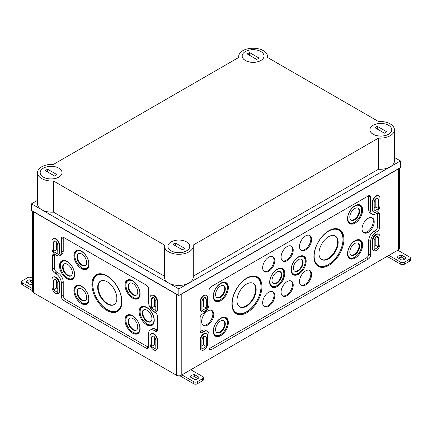 <?xml version="1.0" encoding="UTF-8"?>
<svg xmlns="http://www.w3.org/2000/svg" width="432" height="432" viewBox="0 0 432 432"><rect width="100%" height="100%" fill="white"/><g stroke="black" fill="none" stroke-linecap="round" stroke-linejoin="round"><path stroke-width="0.65" d="M136.706 329.886A6.853 3.958 60 0 1 129.983 325.863A6.853 3.958 60 0 1 129.859 318.028M132.538 315.662A10.687 6.172 60 0 1 139.466 324.896A10.687 6.172 60 0 1 138.078 333.52A10.687 6.172 60 0 1 127.197 327.472A10.687 6.172 60 0 1 127.397 315.025A10.687 6.172 60 0 1 132.538 315.662M81.448 286.162A10.687 6.172 60 0 1 88.371 295.396A10.687 6.172 60 0 1 86.983 304.02A10.687 6.172 60 0 1 76.102 297.972A10.687 6.172 60 0 1 76.302 285.525A10.687 6.172 60 0 1 81.448 286.162M132.538 280.67A10.687 6.172 60 0 1 139.466 289.91A10.687 6.172 60 0 1 138.078 298.534A10.687 6.172 60 0 1 127.197 292.486A10.687 6.172 60 0 1 127.397 280.033A10.687 6.172 60 0 1 132.538 280.67M81.448 251.176A10.687 6.172 60 0 1 88.371 260.41A10.687 6.172 60 0 1 86.983 269.033A10.687 6.172 60 0 1 76.102 262.985A10.687 6.172 60 0 1 76.302 250.538A10.687 6.172 60 0 1 81.448 251.176M146.702 307.373A10.687 6.172 60 0 1 153.63 316.607A10.687 6.172 60 0 1 152.242 325.231A10.687 6.172 60 0 1 141.361 319.183A10.687 6.172 60 0 1 141.561 306.736A10.687 6.172 60 0 1 146.702 307.373M67.095 261.409A10.687 6.172 60 0 1 74.018 270.648A10.687 6.172 60 0 1 72.63 279.272A10.687 6.172 60 0 1 61.749 273.224A10.687 6.172 60 0 1 61.949 260.771A10.687 6.172 60 0 1 67.095 261.409M106.898 275.783A21.233 12.258 60 0 1 120.658 294.133A21.233 12.258 60 0 1 117.898 311.267A21.233 12.258 60 0 1 96.282 299.246A21.233 12.258 60 0 1 96.682 274.514A21.233 12.258 60 0 1 106.898 275.783M63.272 237.244A3.359 1.939 -120 0 0 63.229 237.724L63.229 251.1L61.328 252.196A7.56 4.363 -120 0 1 59.762 255.658L61.663 254.561A7.56 4.363 -120 0 0 63.229 251.1M54.362 254.394A3.359 1.939 -120 0 0 54.319 254.875L54.319 267.905A3.359 1.939 -120 0 0 56.695 272.025L57.883 272.711L55.982 273.807A7.56 4.363 -120 0 1 61.328 283.068L61.328 296.444A3.359 1.939 -120 0 0 63.704 300.559L146.286 348.241A3.359 1.939 -120 0 0 147.965 348.408A3.359 1.939 -120 0 0 148.662 346.869L148.662 333.488A7.56 4.363 -120 0 1 150.228 330.026L152.129 328.93A7.56 4.363 -120 0 1 155.914 329.303L157.102 329.989A3.359 1.939 -120 0 0 157.534 330.194M148.624 347.344A3.359 1.939 -120 0 1 148.187 347.139L65.605 299.462A3.359 1.939 -120 0 1 63.229 295.348L63.229 281.972A7.56 4.363 -120 0 0 57.883 272.711M155.914 329.303L154.008 330.404L155.201 331.09A3.359 1.939 -120 0 0 156.881 331.252A3.359 1.939 -120 0 0 157.577 329.719L157.577 316.683A3.359 1.939 -120 0 0 155.201 312.568L154.008 311.882A7.56 4.363 -120 0 1 148.662 302.616L148.662 289.24A3.359 1.939 -120 0 0 146.286 285.125L63.704 237.449A3.359 1.939 -120 0 0 62.024 237.281A3.359 1.939 -120 0 0 61.328 238.82L61.328 252.196M154.008 330.404A7.56 4.363 -120 0 0 150.228 330.026M59.762 255.658A7.56 4.363 -120 0 1 55.982 255.285L54.794 254.599A3.359 1.939 -120 0 0 53.114 254.432A3.359 1.939 -120 0 0 52.418 255.971L52.418 269.006A3.359 1.939 -120 0 0 54.794 273.121L55.982 273.807M32.8 211.167A3.359 1.939 0 0 0 33.523 211.788L176.467 294.316A3.359 1.939 0 0 0 177.547 294.737M180.139 294.737A3.359 1.939 0 0 0 181.219 294.316L398.428 168.912A3.359 1.939 0 0 0 399.152 168.291M374.182 207.927L375.797 206.993L375.797 198.731M378.589 208.602L374.182 211.151L374.182 201.992L374.917 200.102A2.403 1.388 120 0 1 377.59 198.153A2.403 1.388 120 0 1 377.86 198.401L378.589 199.444L378.589 208.602L375.797 206.993M378.589 199.444L376.472 198.223M201.89 307.395L203.504 306.466L203.504 298.204M206.296 308.075L201.89 310.619L201.89 301.46L202.624 299.576A2.403 1.388 120 0 1 205.297 297.626A2.403 1.388 120 0 1 205.567 297.875L206.296 298.917L206.296 308.075L203.504 306.466M206.296 298.917L204.179 297.697M201.89 345.816L203.504 344.882L203.504 336.62M206.296 346.491L201.89 349.04L201.89 339.881L202.624 337.991A2.403 1.388 120 0 1 205.297 336.042A2.403 1.388 120 0 1 205.567 336.29L206.296 337.333L206.296 346.491L203.504 344.882M206.296 337.333L204.179 336.112M374.182 246.343L375.797 245.408L375.797 237.152M378.589 247.023L374.182 249.566L374.182 240.408L374.917 238.518A2.403 1.388 120 0 1 377.59 236.569A2.403 1.388 120 0 1 377.86 236.822L378.589 237.865L378.589 247.023L375.797 245.408M378.589 237.865L376.472 236.639M268.731 257.213A8.602 4.968 120 0 0 263.158 264.649A8.602 4.968 120 0 0 264.276 271.588A8.602 4.968 120 0 0 273.035 266.722A8.602 4.968 120 0 0 272.873 256.7A8.602 4.968 120 0 0 268.731 257.213M287.15 246.58A8.602 4.968 120 0 0 281.572 254.016A8.602 4.968 120 0 0 282.69 260.955A8.602 4.968 120 0 0 291.454 256.084A8.602 4.968 120 0 0 291.292 246.067A8.602 4.968 120 0 0 287.15 246.58M305.57 235.948A8.602 4.968 120 0 0 299.992 243.383A8.602 4.968 120 0 0 301.109 250.322A8.602 4.968 120 0 0 309.868 245.452A8.602 4.968 120 0 0 309.706 235.435A8.602 4.968 120 0 0 305.57 235.948M220.79 283.192A10.687 6.172 120 0 0 213.862 292.426A10.687 6.172 120 0 0 215.249 301.05A10.687 6.172 120 0 0 226.13 295.002A10.687 6.172 120 0 0 225.931 282.555A10.687 6.172 120 0 0 220.79 283.192M355.055 205.67A10.687 6.172 120 0 0 348.133 214.909A10.687 6.172 120 0 0 349.52 223.533A10.687 6.172 120 0 0 360.401 217.485A10.687 6.172 120 0 0 360.202 205.033A10.687 6.172 120 0 0 355.055 205.67M268.731 292.199A8.602 4.968 120 0 0 263.158 299.635A8.602 4.968 120 0 0 264.276 306.58A8.602 4.968 120 0 0 273.035 301.709A8.602 4.968 120 0 0 272.873 291.686A8.602 4.968 120 0 0 268.731 292.199M287.15 281.567A8.602 4.968 120 0 0 281.572 289.003A8.602 4.968 120 0 0 282.69 295.942A8.602 4.968 120 0 0 291.454 291.076A8.602 4.968 120 0 0 291.292 281.054A8.602 4.968 120 0 0 287.15 281.567M305.57 270.934A8.602 4.968 120 0 0 299.992 278.37A8.602 4.968 120 0 0 301.109 285.309A8.602 4.968 120 0 0 309.868 280.438A8.602 4.968 120 0 0 309.706 270.421A8.602 4.968 120 0 0 305.57 270.934M220.79 318.179A10.687 6.172 120 0 0 213.862 327.413A10.687 6.172 120 0 0 215.249 336.037A10.687 6.172 120 0 0 226.13 329.989A10.687 6.172 120 0 0 225.931 317.542A10.687 6.172 120 0 0 220.79 318.179M355.055 240.656A10.687 6.172 120 0 0 348.133 249.896A10.687 6.172 120 0 0 349.52 258.52A10.687 6.172 120 0 0 360.401 252.472A10.687 6.172 120 0 0 360.202 240.019A10.687 6.172 120 0 0 355.055 240.656M368.129 218.349A8.602 4.968 120 0 0 362.551 225.785A8.602 4.968 120 0 0 363.668 232.729A8.602 4.968 120 0 0 372.427 227.858A8.602 4.968 120 0 0 372.265 217.836A8.602 4.968 120 0 0 368.129 218.349M207.716 310.959A8.602 4.968 120 0 0 202.144 318.395A8.602 4.968 120 0 0 203.261 325.339A8.602 4.968 120 0 0 212.02 320.468A8.602 4.968 120 0 0 211.858 310.446A8.602 4.968 120 0 0 207.716 310.959M277.231 269.125A10.687 6.172 120 0 0 270.302 278.365A10.687 6.172 120 0 0 271.69 286.988A10.687 6.172 120 0 0 282.571 280.94A10.687 6.172 120 0 0 282.371 268.488A10.687 6.172 120 0 0 277.231 269.125M298.615 256.781A10.687 6.172 120 0 0 291.692 266.015A10.687 6.172 120 0 0 293.08 274.639A10.687 6.172 120 0 0 303.961 268.591A10.687 6.172 120 0 0 303.761 256.144A10.687 6.172 120 0 0 298.615 256.781M246.931 278.014A21.233 12.258 120 0 0 233.167 296.363A21.233 12.258 120 0 0 235.926 313.497A21.233 12.258 120 0 0 257.548 301.477A21.233 12.258 120 0 0 257.143 276.745A21.233 12.258 120 0 0 246.931 278.014M328.914 230.677A21.233 12.258 120 0 0 315.155 249.026A21.233 12.258 120 0 0 317.914 266.161A21.233 12.258 120 0 0 339.53 254.14A21.233 12.258 120 0 0 339.131 229.408A21.233 12.258 120 0 0 328.914 230.677M209.05 348.743A3.191 1.841 120 0 0 209.38 348.581L366.466 257.893A3.191 1.841 120 0 0 368.723 253.984L368.723 240.467A7.56 4.363 120 0 1 374.069 231.206L375.376 230.45A3.191 1.841 120 0 0 377.633 226.541L377.633 213.23A3.191 1.841 120 0 0 377.611 212.863M368.696 195.712A3.191 1.841 120 0 1 368.723 196.079L368.723 209.596A7.56 4.363 120 0 0 370.289 213.057L372.19 214.153A7.56 4.363 120 0 0 375.97 213.781L377.276 213.025A3.191 1.841 120 0 1 378.875 212.868A3.191 1.841 120 0 1 379.534 214.331L379.534 227.637A3.191 1.841 120 0 1 377.276 231.547L375.97 232.303A7.56 4.363 120 0 0 370.624 241.564L370.624 255.08A3.191 1.841 120 0 1 368.366 258.989L211.28 349.677A3.191 1.841 120 0 1 209.687 349.839A3.191 1.841 120 0 1 209.023 348.376L209.023 334.859A7.56 4.363 120 0 0 207.457 331.398A7.56 4.363 120 0 0 203.677 331.776L202.37 332.527A3.191 1.841 120 0 1 200.777 332.689A3.191 1.841 120 0 1 200.113 331.225L200.113 317.914A3.191 1.841 120 0 1 202.37 314.005L203.677 313.254A7.56 4.363 120 0 0 209.023 303.993L209.023 290.477A3.191 1.841 120 0 1 211.28 286.567L368.366 195.874A3.191 1.841 120 0 1 369.959 195.718A3.191 1.841 120 0 1 370.624 197.181L370.624 210.692A7.56 4.363 120 0 0 372.19 214.153M200.14 331.592A3.191 1.841 120 0 0 200.47 331.43L201.776 330.674L203.677 331.776M207.457 331.398L205.556 330.302A7.56 4.363 120 0 0 201.776 330.674M207.657 305.262L207.657 297.713A5.044 2.911 120 0 0 206.615 295.407A5.044 2.911 120 0 0 202.732 296.757A5.044 2.911 120 0 0 200.529 301.828L200.529 309.377A5.044 2.911 120 0 0 201.571 311.683A5.044 2.911 120 0 0 205.459 310.333A5.044 2.911 120 0 0 207.657 305.262M207.657 343.678L207.657 336.128A5.044 2.911 120 0 0 206.615 333.823A5.044 2.911 120 0 0 202.732 335.173A5.044 2.911 120 0 0 200.529 340.249L200.529 347.792A5.044 2.911 120 0 0 201.571 350.098A5.044 2.911 120 0 0 205.459 348.748A5.044 2.911 120 0 0 207.657 343.678M379.949 205.789L379.949 198.239A5.044 2.911 120 0 0 378.907 195.934A5.044 2.911 120 0 0 375.019 197.284A5.044 2.911 120 0 0 372.821 202.36L372.821 209.903A5.044 2.911 120 0 0 373.864 212.215A5.044 2.911 120 0 0 377.752 210.859A5.044 2.911 120 0 0 379.949 205.789M379.949 244.204L379.949 236.66A5.044 2.911 120 0 0 378.907 234.349A5.044 2.911 120 0 0 375.019 235.699A5.044 2.911 120 0 0 372.821 240.775L372.821 248.319A5.044 2.911 120 0 0 373.864 250.63A5.044 2.911 120 0 0 377.752 249.28A5.044 2.911 120 0 0 379.949 244.204M154.575 298.636L154.575 306.239L155.822 306.958M151.367 308.092L151.367 298.895L152.102 297.848A2.435 1.409 -120 0 1 152.377 297.594A2.435 1.409 -120 0 1 155.088 299.57L155.822 301.471L155.822 310.662L151.367 308.092L154.575 306.239M151.367 298.895L153.5 297.664M154.575 337.052L154.575 344.655L155.822 345.373M151.367 346.507L151.367 337.316L152.102 336.269A2.435 1.409 -120 0 1 152.377 336.015A2.435 1.409 -120 0 1 155.088 337.991L155.822 339.887L155.822 349.078L151.367 346.507L154.575 344.655M151.367 337.316L153.5 336.08M56.549 280.46L56.549 288.058L57.796 288.781M53.341 289.91L53.341 280.719L54.076 279.671A2.435 1.409 -120 0 1 54.351 279.418A2.435 1.409 -120 0 1 57.056 281.394L57.796 283.289L57.796 292.486L53.341 289.91L56.549 288.058M53.341 280.719L55.474 279.488M56.549 242.039L56.549 249.642L57.796 250.36M53.341 251.494L53.341 242.303L54.076 241.256A2.435 1.409 -120 0 1 54.351 241.002A2.435 1.409 -120 0 1 57.056 242.978L57.796 244.874L57.796 254.065L53.341 251.494L56.549 249.642M53.341 242.303L55.474 241.067M157.162 309.377L157.162 301.828A5.044 2.911 -120 0 0 154.958 296.757A5.044 2.911 -120 0 0 151.076 295.407A5.044 2.911 -120 0 0 150.028 297.713L150.028 305.262A5.044 2.911 -120 0 0 152.231 310.333A5.044 2.911 -120 0 0 156.114 311.683A5.044 2.911 -120 0 0 157.162 309.377L157.577 309.134L157.577 301.59A5.044 2.911 60 0 0 155.374 296.514A5.044 2.911 60 0 0 151.492 295.164L151.076 295.407M157.162 347.792L157.162 340.249A5.044 2.911 -120 0 0 154.958 335.173A5.044 2.911 -120 0 0 151.076 333.823A5.044 2.911 -120 0 0 150.028 336.128L150.028 343.678A5.044 2.911 -120 0 0 152.231 348.748A5.044 2.911 -120 0 0 156.114 350.098A5.044 2.911 -120 0 0 157.162 347.792L157.577 347.555L157.577 340.006A5.044 2.911 60 0 0 155.374 334.935A5.044 2.911 60 0 0 151.492 333.585L151.076 333.823M59.13 291.195L59.13 283.651A5.044 2.911 -120 0 0 56.932 278.575A5.044 2.911 -120 0 0 53.044 277.225A5.044 2.911 -120 0 0 52.002 279.536L52.002 287.08A5.044 2.911 -120 0 0 54.205 292.156A5.044 2.911 -120 0 0 58.088 293.506A5.044 2.911 -120 0 0 59.13 291.195L59.546 290.957L59.546 283.408A5.044 2.911 60 0 0 57.348 278.338A5.044 2.911 60 0 0 53.46 276.988L53.044 277.225M59.13 252.779L59.13 245.236A5.044 2.911 -120 0 0 56.932 240.16A5.044 2.911 -120 0 0 53.044 238.81A5.044 2.911 -120 0 0 52.002 241.115L52.002 248.665A5.044 2.911 -120 0 0 54.205 253.735A5.044 2.911 -120 0 0 58.088 255.085A5.044 2.911 -120 0 0 59.13 252.779L59.546 252.542L59.546 244.993A5.044 2.911 60 0 0 57.348 239.922A5.044 2.911 60 0 0 53.46 238.572L53.044 238.81M32.54 211.016L32.54 291.368A3.359 1.939 0 0 0 33.523 292.739L176.467 375.268A3.359 1.939 0 0 0 181.219 375.268L398.428 249.863A3.359 1.939 0 0 0 399.411 248.492L399.411 168.14M373.864 250.63L373.448 250.387A5.044 2.911 -60 0 1 372.406 248.081L372.406 240.538A5.044 2.911 -60 0 1 374.603 235.462A5.044 2.911 -60 0 1 378.491 234.112L378.907 234.349M373.864 212.215L373.448 211.972A5.044 2.911 -60 0 1 372.406 209.666L372.406 202.117A5.044 2.911 -60 0 1 374.603 197.046A5.044 2.911 -60 0 1 378.491 195.696L378.907 195.934M201.571 350.098L201.155 349.861A5.044 2.911 -60 0 1 200.113 347.555L200.113 340.006A5.044 2.911 -60 0 1 202.316 334.935A5.044 2.911 -60 0 1 206.199 333.585L206.615 333.823M201.571 311.683L201.155 311.445A5.044 2.911 -60 0 1 200.113 309.134L200.113 301.59A5.044 2.911 -60 0 1 202.316 296.514A5.044 2.911 -60 0 1 206.199 295.164L206.615 295.407M59.546 252.542A5.044 2.911 60 0 1 58.504 254.848L58.088 255.085M59.546 290.957A5.044 2.911 60 0 1 58.504 293.263L58.088 293.506M157.577 347.555A5.044 2.911 60 0 1 156.53 349.861L156.114 350.098M157.577 309.134A5.044 2.911 60 0 1 156.53 311.445L156.114 311.683M321.511 259.394A13.57 7.835 120 0 0 334.811 251.413A13.57 7.835 120 0 0 335.07 235.91M328.558 236.725A13.57 7.835 120 0 0 319.696 248.686A13.57 7.835 120 0 0 321.775 259.556A13.57 7.835 120 0 0 335.345 251.721A13.57 7.835 120 0 0 335.345 236.056A13.57 7.835 120 0 0 328.558 236.725M316.316 264.708A20.963 12.101 120 0 0 317.66 265.723C322.051 267.862 326.997 266.522 332.51 261.7C335.27 259.173 337.603 256.117 339.503 252.542C344.601 241.72 344.309 234.009 338.623 229.414A20.963 12.101 120 0 0 337.073 228.749M317.552 265.901A21.173 12.226 120 0 0 327.164 265.383M343.084 237.805A21.173 12.226 120 0 0 338.726 229.225M239.528 306.731A13.57 7.835 120 0 0 252.823 298.75A13.57 7.835 120 0 0 253.082 283.246M246.575 284.062A13.57 7.835 120 0 0 237.708 296.017A13.57 7.835 120 0 0 239.787 306.893A13.57 7.835 120 0 0 253.357 299.057A13.57 7.835 120 0 0 253.357 283.392A13.57 7.835 120 0 0 246.575 284.062M234.328 312.044A20.963 12.101 120 0 0 235.678 313.054C240.062 315.198 245.014 313.859 250.522 309.037C253.287 306.504 255.614 303.453 257.515 299.873C262.613 289.051 262.321 281.345 256.64 276.745A20.963 12.101 120 0 0 255.085 276.086M235.564 313.232A21.173 12.226 120 0 0 245.176 312.719M261.095 285.142A21.173 12.226 120 0 0 256.738 276.561M294.446 270.999A6.853 3.953 120 0 0 299.673 268.99A6.853 3.953 120 0 0 302.567 262.197A6.853 3.953 120 0 0 301.288 259.146M298.258 259.675A6.89 3.98 120 0 0 293.792 265.631A6.89 3.98 120 0 0 294.689 271.188A6.89 3.98 120 0 0 301.703 267.289A6.89 3.98 120 0 0 301.574 259.265A6.89 3.98 120 0 0 298.258 259.675M292.129 273.726A10.417 6.016 120 0 0 292.637 274.082C294.203 274.914 295.99 274.779 297.994 273.677L301.412 270.815C306.018 264.497 306.563 259.573 303.053 256.036A10.417 6.016 120 0 0 302.492 255.776M292.723 274.369A10.633 6.14 120 0 0 297.427 273.969M305.348 260.242A10.633 6.14 120 0 0 303.345 255.971M273.056 283.349A6.853 3.953 120 0 0 278.284 281.34A6.853 3.953 120 0 0 281.183 274.541A6.853 3.953 120 0 0 279.898 271.49M276.874 272.025A6.89 3.98 120 0 0 272.408 277.976A6.89 3.98 120 0 0 273.305 283.538A6.89 3.98 120 0 0 280.319 279.639A6.89 3.98 120 0 0 280.19 271.609A6.89 3.98 120 0 0 276.874 272.025M270.74 286.076A10.417 6.016 120 0 0 271.247 286.432C272.813 287.258 274.601 287.123 276.604 286.027L280.022 283.165C284.629 276.847 285.174 271.917 281.664 268.385A10.417 6.016 120 0 0 281.108 268.126M271.334 286.718A10.633 6.14 120 0 0 276.037 286.313M283.959 272.592A10.633 6.14 120 0 0 281.956 268.315M202.851 325.01A8.537 4.93 120 0 0 209.32 322.375A8.537 4.93 120 0 0 212.857 313.983A8.537 4.93 120 0 0 211.372 310.257M363.263 232.4A8.537 4.93 120 0 0 369.733 229.759A8.537 4.93 120 0 0 373.27 221.373A8.537 4.93 120 0 0 371.779 217.647M350.887 254.88A6.853 3.953 120 0 0 356.108 252.871A6.853 3.953 120 0 0 359.008 246.073A6.853 3.953 120 0 0 357.728 243.022M354.699 243.551A6.89 3.98 120 0 0 350.233 249.507A6.89 3.98 120 0 0 351.13 255.069A6.89 3.98 120 0 0 358.144 251.17A6.89 3.98 120 0 0 358.015 243.14A6.89 3.98 120 0 0 354.699 243.551M348.57 257.607A10.417 6.016 120 0 0 349.078 257.963C350.644 258.79 352.431 258.655 354.434 257.558L357.853 254.696C362.453 248.378 363.004 243.448 359.494 239.917A10.417 6.016 120 0 0 358.933 239.657M349.164 258.25A10.633 6.14 120 0 0 353.867 257.845M361.789 244.123A10.633 6.14 120 0 0 359.786 239.846M216.616 332.397A6.853 3.953 120 0 0 221.843 330.388A6.853 3.953 120 0 0 224.743 323.595A6.853 3.953 120 0 0 223.457 320.544M220.433 321.073A6.89 3.98 120 0 0 215.968 327.029A6.89 3.98 120 0 0 216.864 332.586A6.89 3.98 120 0 0 223.879 328.687A6.89 3.98 120 0 0 223.749 320.663A6.89 3.98 120 0 0 220.433 321.073M214.304 335.124A10.417 6.016 120 0 0 214.807 335.48C216.378 336.312 218.16 336.177 220.163 335.075L223.582 332.213C228.188 325.895 228.733 320.971 225.223 317.434A10.417 6.016 120 0 0 224.667 317.174M214.893 335.767A10.633 6.14 120 0 0 219.596 335.367M227.524 321.64A10.633 6.14 120 0 0 225.515 317.369M300.758 285.034A8.548 4.936 120 0 0 309.069 279.979A8.548 4.936 120 0 0 309.29 270.254M282.339 295.666A8.548 4.936 120 0 0 290.65 290.612A8.548 4.936 120 0 0 290.871 280.886M263.92 306.299A8.548 4.936 120 0 0 272.236 301.244A8.548 4.936 120 0 0 272.457 291.519M350.887 219.893A6.853 3.953 120 0 0 356.108 217.885A6.853 3.953 120 0 0 359.008 211.086A6.853 3.953 120 0 0 357.728 208.035M354.699 208.564A6.89 3.98 120 0 0 350.233 214.52A6.89 3.98 120 0 0 351.13 220.082A6.89 3.98 120 0 0 358.144 216.178A6.89 3.98 120 0 0 358.015 208.154A6.89 3.98 120 0 0 354.699 208.564M348.57 222.62A10.417 6.016 120 0 0 349.078 222.977C350.644 223.803 352.431 223.668 354.434 222.572L357.853 219.704C362.453 213.392 363.004 208.462 359.494 204.93A10.417 6.016 120 0 0 358.933 204.671M349.164 223.263A10.633 6.14 120 0 0 353.867 222.858M361.789 209.137A10.633 6.14 120 0 0 359.786 204.86M216.616 297.41A6.853 3.953 120 0 0 221.843 295.402A6.853 3.953 120 0 0 224.743 288.608A6.853 3.953 120 0 0 223.457 285.557M220.433 286.087A6.89 3.98 120 0 0 215.968 292.043A6.89 3.98 120 0 0 216.864 297.599A6.89 3.98 120 0 0 223.879 293.701A6.89 3.98 120 0 0 223.749 285.676A6.89 3.98 120 0 0 220.433 286.087M214.304 300.137A10.417 6.016 120 0 0 214.807 300.494C216.378 301.325 218.16 301.19 220.163 300.089L223.582 297.227C228.188 290.909 228.733 285.984 225.223 282.447A10.417 6.016 120 0 0 224.667 282.188M214.893 300.78A10.633 6.14 120 0 0 219.596 300.38M227.524 286.654A10.633 6.14 120 0 0 225.515 282.382M300.758 250.047A8.548 4.936 120 0 0 309.069 244.993A8.548 4.936 120 0 0 309.29 235.262M282.339 260.68A8.548 4.936 120 0 0 290.65 255.625A8.548 4.936 120 0 0 290.871 245.9M263.92 271.312A8.548 4.936 120 0 0 272.236 266.258A8.548 4.936 120 0 0 272.457 256.532M118.265 311.008A21.173 12.226 60 0 1 108.653 310.489M92.729 282.911A21.173 12.226 60 0 1 97.092 274.331M119.502 309.814A20.963 12.101 60 0 1 118.152 310.824C113.767 312.968 108.815 311.629 103.302 306.806C100.543 304.274 98.21 301.223 96.309 297.648C91.217 286.826 91.508 279.115 97.189 274.52A20.963 12.101 60 0 1 98.739 273.856M107.255 281.831A13.57 7.835 60 0 1 116.116 293.792A13.57 7.835 60 0 1 114.037 304.663A13.57 7.835 60 0 1 100.467 296.827A13.57 7.835 60 0 1 100.472 281.162A13.57 7.835 60 0 1 107.255 281.831M114.302 304.501A13.57 7.835 60 0 1 103.945 300.532A13.57 7.835 60 0 1 98.194 287.064A13.57 7.835 60 0 1 100.742 281.016M72.986 279.002A10.633 6.14 60 0 1 68.283 278.597M60.361 264.875A10.633 6.14 60 0 1 62.365 260.599M73.58 278.359A10.417 6.016 60 0 1 73.073 278.716C71.507 279.542 69.719 279.407 67.716 278.311L64.298 275.443C59.692 269.125 59.146 264.2 62.656 260.669A10.417 6.016 60 0 1 63.218 260.41M67.451 264.303A6.89 3.98 60 0 1 71.917 270.259A6.89 3.98 60 0 1 71.021 275.821A6.89 3.98 60 0 1 64.006 271.917A6.89 3.98 60 0 1 64.136 263.893A6.89 3.98 60 0 1 67.451 264.303M71.264 275.632A6.853 3.953 60 0 1 66.037 273.623A6.853 3.953 60 0 1 63.142 266.825A6.853 3.953 60 0 1 64.422 263.774M152.599 324.961A10.633 6.14 60 0 1 147.895 324.562M139.968 310.84A10.633 6.14 60 0 1 141.977 306.563M153.187 324.319A10.417 6.016 60 0 1 152.685 324.675C151.119 325.507 149.332 325.372 147.328 324.27L143.91 321.408C139.304 315.09 138.758 310.165 142.268 306.628A10.417 6.016 60 0 1 142.825 306.369M147.058 310.268A6.89 3.98 60 0 1 151.524 316.224A6.89 3.98 60 0 1 150.628 321.781A6.89 3.98 60 0 1 143.613 317.882A6.89 3.98 60 0 1 143.743 309.857A6.89 3.98 60 0 1 147.058 310.268M150.876 321.592A6.853 3.953 60 0 1 145.649 319.583A6.853 3.953 60 0 1 142.749 312.79A6.853 3.953 60 0 1 144.034 309.739M87.34 268.763A10.633 6.14 60 0 1 82.636 268.364M74.714 254.637A10.633 6.14 60 0 1 76.718 250.366M87.934 268.121A10.417 6.016 60 0 1 87.426 268.477C85.86 269.309 84.073 269.174 82.069 268.072L78.651 265.21C74.045 258.892 73.499 253.967 77.009 250.43A10.417 6.016 60 0 1 77.571 250.171M81.805 254.07A6.89 3.98 60 0 1 86.27 260.026A6.89 3.98 60 0 1 85.374 265.583A6.89 3.98 60 0 1 78.359 261.684A6.89 3.98 60 0 1 78.489 253.66A6.89 3.98 60 0 1 81.805 254.07M85.612 265.399A6.853 3.958 60 0 1 78.894 261.376A6.853 3.958 60 0 1 78.764 253.541M138.434 298.264A10.633 6.14 60 0 1 133.731 297.859M125.809 284.137A10.633 6.14 60 0 1 127.813 279.86M139.028 297.621A10.417 6.016 60 0 1 138.521 297.977C136.955 298.804 135.167 298.669 133.164 297.572L129.746 294.71C125.14 288.392 124.594 283.462 128.104 279.931A10.417 6.016 60 0 1 128.66 279.671M132.894 283.57A6.89 3.98 60 0 1 137.36 289.521A6.89 3.98 60 0 1 136.463 295.083A6.89 3.98 60 0 1 129.449 291.184A6.89 3.98 60 0 1 129.584 283.16A6.89 3.98 60 0 1 132.894 283.57M136.706 294.899A6.853 3.958 60 0 1 129.983 290.876A6.853 3.958 60 0 1 129.859 283.041M87.34 303.75A10.633 6.14 60 0 1 82.636 303.35M74.714 289.629A10.633 6.14 60 0 1 76.718 285.352M87.934 303.107A10.417 6.016 60 0 1 87.426 303.464C85.86 304.295 84.073 304.16 82.069 303.059L78.651 300.197C74.045 293.879 73.499 288.954 77.009 285.417A10.417 6.016 60 0 1 77.571 285.158M81.805 289.057A6.89 3.98 60 0 1 86.27 295.013A6.89 3.98 60 0 1 85.374 300.569A6.89 3.98 60 0 1 78.359 296.671A6.89 3.98 60 0 1 78.489 288.646A6.89 3.98 60 0 1 81.805 289.057M85.612 300.391A6.853 3.958 60 0 1 78.894 296.363A6.853 3.958 60 0 1 78.764 288.533M138.434 333.25A10.633 6.14 60 0 1 133.731 332.845M125.809 319.124A10.633 6.14 60 0 1 127.813 314.847M139.028 332.608A10.417 6.016 60 0 1 138.521 332.964C136.955 333.79 135.167 333.655 133.164 332.559L129.746 329.697C125.14 323.379 124.594 318.454 128.104 314.917A10.417 6.016 60 0 1 128.66 314.658M132.894 318.557A6.89 3.98 60 0 1 137.36 324.508A6.89 3.98 60 0 1 136.463 330.07A6.89 3.98 60 0 1 129.449 326.171A6.89 3.98 60 0 1 129.584 318.146A6.89 3.98 60 0 1 132.894 318.557M32.54 290.72L22.34 284.828L22.34 282.771L32.54 288.662M22.34 282.771A2.522 1.453 180 0 1 21.6 281.74L21.6 283.797A2.522 1.453 0 0 0 22.34 284.828M27.108 282.776A4.201 2.425 0 0 1 30.316 281.885L32.54 283.171M32.54 284.326A4.201 2.425 180 0 1 30.402 284.683L26.158 282.231A4.201 2.425 180 0 1 30.316 279.828L30.316 281.885M32.54 281.113L30.316 279.828M21.6 281.74A2.522 1.453 180 0 1 22.34 280.714L27.686 277.625A2.522 1.453 180 0 1 31.25 277.625L32.54 278.37M387.11 256.397L400.75 264.276A2.522 1.453 0 0 0 404.314 264.276L409.66 261.187A2.522 1.453 0 0 0 410.4 260.161L410.4 258.098A2.522 1.453 180 0 1 409.66 259.13L404.314 262.219A2.522 1.453 180 0 1 400.75 262.219L388.892 255.371M404.892 259.119L401.598 257.218A4.201 2.425 0 0 0 398.39 258.109M405.842 257.612A4.201 2.425 180 0 1 401.684 260.01L397.44 257.564A4.201 2.425 180 0 1 401.598 255.161L405.842 257.612M401.598 257.218L401.598 255.161M410.4 258.098A2.522 1.453 180 0 0 409.66 257.072L397.802 250.225M179.825 375.754L193.747 383.789A2.522 1.453 0 0 0 197.311 383.789L202.657 380.7A2.522 1.453 0 0 0 203.396 379.674L203.396 377.617A2.522 1.453 180 0 1 202.657 378.643L197.311 381.731A2.522 1.453 180 0 1 193.747 381.731L181.888 374.884M197.888 378.637L194.594 376.731A4.201 2.425 0 0 0 191.381 377.622M198.839 377.125A4.201 2.425 180 0 1 194.675 379.523L190.436 377.077A4.201 2.425 180 0 1 194.594 374.674L198.839 377.125M194.594 376.731L194.594 374.674M203.396 377.617A2.522 1.453 180 0 0 202.657 376.585L190.798 369.738M249.545 52.569L259.049 58.055L256.673 59.427L247.169 53.941L249.545 52.569L249.545 55.312M245.387 60.453A10.924 6.307 0 0 0 257.288 61.825A10.924 6.307 0 0 0 264.033 55.998A10.924 6.307 0 0 0 253.109 49.691A10.924 6.307 0 0 0 242.185 55.998A10.924 6.307 0 0 0 245.387 60.453M373.118 134.201A10.924 6.307 0 0 0 385.02 135.567A10.924 6.307 0 0 0 391.765 129.74A10.924 6.307 0 0 0 380.84 123.439A10.924 6.307 0 0 0 369.922 129.74A10.924 6.307 0 0 0 373.118 134.201M377.276 126.311L386.78 131.803L384.404 133.175L374.9 127.683L377.276 126.311L377.276 129.055M242.185 56.03A10.924 6.307 0 0 0 242.185 56.063A10.924 6.307 0 0 0 245.387 60.523A10.924 6.307 0 0 0 257.288 61.889A10.924 6.307 0 0 0 264.033 56.063A10.924 6.307 0 0 0 264.033 56.03M43.389 177.077A10.924 6.307 0 0 0 55.291 178.443A10.924 6.307 0 0 0 62.035 172.616A10.924 6.307 0 0 0 51.111 166.315A10.924 6.307 0 0 0 40.187 172.616A10.924 6.307 0 0 0 43.389 177.077M47.547 169.187L57.051 174.679L54.675 176.051L45.171 170.559L47.547 169.187L47.547 171.931M40.187 172.654A10.924 6.307 0 0 0 40.187 172.687A10.924 6.307 0 0 0 43.389 177.147A10.924 6.307 0 0 0 55.291 178.513A10.924 6.307 0 0 0 62.035 172.687A10.924 6.307 0 0 0 62.035 172.654M171.121 250.825A10.924 6.307 0 0 0 183.022 252.191A10.924 6.307 0 0 0 189.767 246.364A10.924 6.307 0 0 0 178.843 240.057A10.924 6.307 0 0 0 167.924 246.364A10.924 6.307 0 0 0 171.121 250.825M175.279 242.935L184.788 248.422L182.407 249.793L172.903 244.307L175.279 242.935L175.279 245.678M167.924 246.397A10.924 6.307 0 0 0 167.924 246.434A10.924 6.307 0 0 0 171.121 250.895A10.924 6.307 0 0 0 183.022 252.261A10.924 6.307 0 0 0 189.767 246.434A10.924 6.307 0 0 0 189.767 246.397M193.277 276.172L378.486 169.247L378.486 138.1A14.434 8.332 0 0 0 394.443 129.811A14.434 8.332 0 0 0 378.486 121.522L267.462 57.424A14.434 8.332 0 0 0 267.543 56.543A14.434 8.332 0 0 0 253.109 48.211A14.434 8.332 0 0 0 238.675 56.543A14.434 8.332 0 0 0 238.756 57.424L53.465 164.398A14.434 8.332 0 0 0 37.508 172.687A14.434 8.332 0 0 0 53.465 180.976L53.465 212.117A14.434 8.332 0 0 1 37.508 203.834L37.508 172.687M378.486 169.247A14.434 8.332 0 0 0 394.443 160.958L394.443 129.811M53.465 180.976L164.489 245.074A14.434 8.332 0 0 0 164.408 245.954L164.408 277.101A14.434 8.332 0 0 0 178.843 285.433A14.434 8.332 0 0 0 193.277 277.101L193.277 245.954A14.434 8.332 0 0 0 193.201 245.074L378.486 138.1M164.408 245.954A14.434 8.332 0 0 0 178.843 254.286A14.434 8.332 0 0 0 193.277 245.954M178.843 295.483L400.448 167.54L400.448 160.958L178.843 288.9L31.504 203.834L31.504 210.416L178.843 295.483L178.843 288.9M164.408 276.172L53.465 212.117M37.508 200.367L31.504 203.834M400.448 160.958L394.443 157.491M369.922 129.778A10.924 6.307 0 0 0 369.922 129.811A10.924 6.307 0 0 0 373.118 134.271A10.924 6.307 0 0 0 385.02 135.637A10.924 6.307 0 0 0 391.765 129.811A10.924 6.307 0 0 0 391.765 129.778M157.102 329.989L155.201 331.09M148.187 347.139L146.286 348.241M65.605 299.462L63.704 300.559M63.229 295.348L61.328 296.444M63.229 281.972L61.328 283.068M56.695 272.025L54.794 273.121M54.319 267.905L52.418 269.006M54.319 254.875L52.418 255.971M63.229 237.724L61.328 238.82M377.86 198.401L377.233 198.045M205.567 297.875L204.946 297.518M205.567 336.29L204.946 335.934M377.86 236.822L377.233 236.461M375.376 230.45L377.276 231.547M377.633 226.541L379.534 227.637M374.069 231.206L375.97 232.303M368.723 240.467L370.624 241.564M368.723 253.984L370.624 255.08M366.466 257.893L368.366 258.989M209.38 348.581L211.28 349.677M200.47 331.43L202.37 332.527M368.723 196.079L370.624 197.181M368.723 209.596L370.624 210.692M377.633 213.23L379.534 214.331M152.102 297.848L152.734 297.486M152.102 336.269L152.734 335.902M54.076 279.671L54.707 279.31M54.076 241.256L54.707 240.889M398.428 168.912L398.428 249.863M181.219 294.316L181.219 375.268M176.467 294.316L176.467 375.268M33.523 211.788L33.523 292.739M59.13 245.236L59.546 244.993M59.13 283.651L59.546 283.408M157.162 340.249L157.577 340.006M157.162 301.828L157.577 301.59M372.821 248.319L372.406 248.081M372.821 240.775L372.406 240.538M372.821 209.903L372.406 209.666M372.821 202.36L372.406 202.117M200.529 347.792L200.113 347.555M200.529 340.249L200.113 340.006M200.529 309.377L200.113 309.134M200.529 301.828L200.113 301.59M328.558 231.169A20.374 11.761 120 0 0 316.084 263.326A20.374 11.761 120 0 0 341.037 248.918A20.374 11.761 120 0 0 328.558 231.169M246.575 278.505A20.374 11.761 120 0 0 234.095 310.662A20.374 11.761 120 0 0 259.049 296.255A20.374 11.761 120 0 0 246.575 278.505M298.258 257.272A9.828 5.675 120 0 0 292.243 272.786A9.828 5.675 120 0 0 304.279 265.837A9.828 5.675 120 0 0 298.258 257.272M276.874 269.622A9.828 5.675 120 0 0 270.853 285.136A9.828 5.675 120 0 0 282.89 278.186A9.828 5.675 120 0 0 276.874 269.622M354.699 241.153A9.828 5.675 120 0 0 348.683 256.667A9.828 5.675 120 0 0 360.72 249.718A9.828 5.675 120 0 0 354.699 241.153M220.433 318.67A9.828 5.675 120 0 0 214.412 334.184A9.828 5.675 120 0 0 226.454 327.235A9.828 5.675 120 0 0 220.433 318.67M354.699 206.167A9.828 5.675 120 0 0 348.683 221.681A9.828 5.675 120 0 0 360.72 214.731A9.828 5.675 120 0 0 354.699 206.167M220.433 283.684A9.828 5.675 120 0 0 214.412 299.198A9.828 5.675 120 0 0 226.454 292.248A9.828 5.675 120 0 0 220.433 283.684M107.255 276.275A20.374 11.761 60 0 1 119.729 308.432A20.374 11.761 60 0 1 94.775 294.025A20.374 11.761 60 0 1 107.255 276.275M67.451 261.905A9.828 5.675 60 0 1 73.467 277.42A9.828 5.675 60 0 1 61.43 270.47A9.828 5.675 60 0 1 67.451 261.905M147.058 307.865A9.828 5.675 60 0 1 153.079 323.384A9.828 5.675 60 0 1 141.037 316.429A9.828 5.675 60 0 1 147.058 307.865M81.805 251.667A9.828 5.675 60 0 1 87.82 267.181A9.828 5.675 60 0 1 75.784 260.231A9.828 5.675 60 0 1 81.805 251.667M132.894 281.167A9.828 5.675 60 0 1 138.915 296.681A9.828 5.675 60 0 1 126.878 289.732A9.828 5.675 60 0 1 132.894 281.167M81.805 286.654A9.828 5.675 60 0 1 87.82 302.173A9.828 5.675 60 0 1 75.784 295.218A9.828 5.675 60 0 1 81.805 286.654M132.894 316.154A9.828 5.675 60 0 1 138.915 331.668A9.828 5.675 60 0 1 126.878 324.718A9.828 5.675 60 0 1 132.894 316.154M400.75 264.276L400.75 262.219M404.314 264.276L404.314 262.219M409.66 261.187L409.66 259.13M193.747 383.789L193.747 381.731M197.311 383.789L197.311 381.731M202.657 380.7L202.657 378.643M238.675 56.543L238.675 57.472M267.543 56.543L267.543 57.472"/></g></svg>
